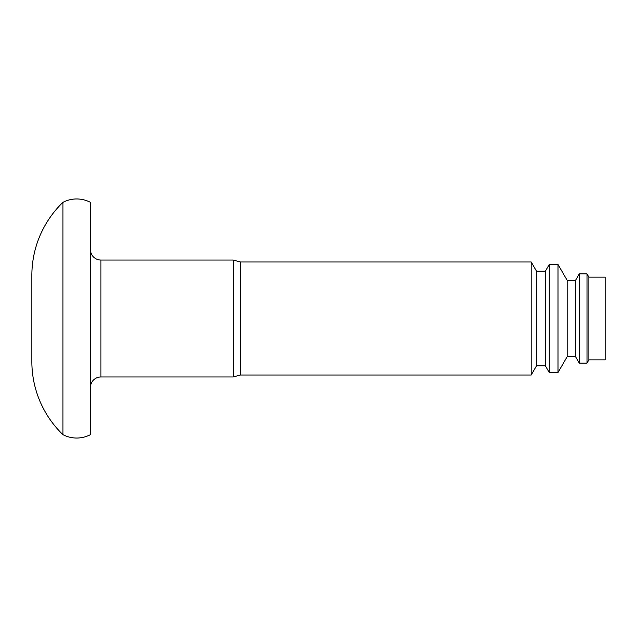 <?xml version="1.0" encoding="UTF-8"?>
<svg xmlns="http://www.w3.org/2000/svg" width="637" height="637" viewBox="0 0 637 637"><rect width="100%" height="100%" fill="white"/><g stroke="black" fill="none" stroke-linecap="round" stroke-linejoin="round"><path stroke-width="0.96" d="M588.883 277.143L588.883 359.857L605.15 359.857L605.15 277.143L588.883 277.143L587.003 273.886L587.003 363.114L588.883 359.857M575.537 280.344L575.537 356.656L567.169 356.656L567.169 280.344L575.537 280.344L579.272 273.886L579.272 363.114L587.003 363.114M579.272 273.886L587.003 273.886M575.537 356.656L579.272 363.114M567.169 280.344L557.996 264.466L557.996 372.534L567.169 356.656M545.376 271.195L545.376 365.805L536.513 365.805L536.513 271.195L545.376 271.195L549.261 264.466L549.261 372.534L557.996 372.534M549.261 264.466L557.996 264.466M545.376 365.805L549.261 372.534M536.513 271.195L531.202 261.99L531.202 375.01L536.513 365.805M531.202 261.99L240.428 261.99L240.428 375.01L531.202 375.01M240.428 261.99L233.166 260.047L233.166 376.953L240.428 375.01M233.166 260.047L100.941 260.047L100.941 376.953L233.166 376.953M100.941 260.047A10.526 10.526 0 0 1 90.414 249.529M100.941 376.953A10.526 10.526 0 0 0 90.414 387.471M62.959 202.327L62.959 434.673A29.692 29.692 0 0 0 90.414 434.673L90.414 202.327A29.692 29.692 0 0 0 62.959 202.327A101.578 101.578 0 0 0 31.85 275.495L31.85 361.505A101.578 101.578 0 0 0 62.959 434.673"/></g></svg>
